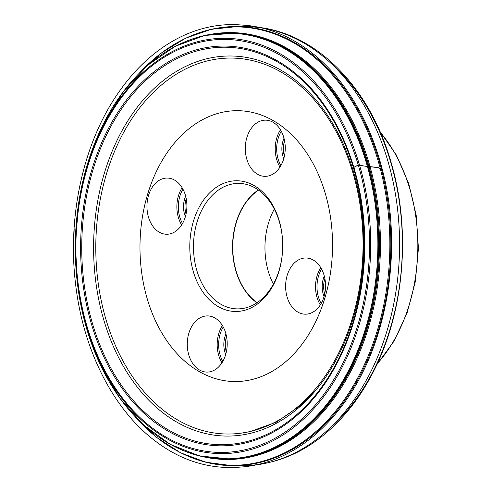 <?xml version="1.0" encoding="UTF-8"?>
<svg xmlns="http://www.w3.org/2000/svg" width="492" height="492" viewBox="0 0 492 492"><rect width="100%" height="100%" fill="white"/><g stroke="black" fill="none" stroke-linecap="round" stroke-linejoin="round"><path stroke-width="0.74" d="M193.264 271.436A65.362 46.457 90.7 0 1 242.495 181.277A65.362 46.457 90.7 0 1 273.011 285.649A65.362 46.457 90.7 0 1 193.264 271.436M246.793 159.125A28.099 19.969 -89.3 0 0 264.924 176.339A28.099 19.969 -89.3 0 0 283.761 137.36A28.099 19.969 -89.3 0 0 265.631 120.146A28.099 19.969 -89.3 0 0 246.793 159.125M188.756 354.886A28.099 19.969 -89.3 0 0 206.886 372.093A28.099 19.969 -89.3 0 0 225.717 333.121A28.099 19.969 -89.3 0 0 207.593 315.907A28.099 19.969 -89.3 0 0 188.756 354.886M147.169 298.576A135.441 96.272 90.7 0 1 199.746 121.253A135.441 96.272 90.7 0 1 325.347 193.663A135.441 96.272 90.7 0 1 272.771 370.986A135.441 96.272 90.7 0 1 147.169 298.576M148.449 217.033A28.099 19.969 -89.3 0 0 166.573 234.247A28.099 19.969 -89.3 0 0 185.41 195.269A28.099 19.969 -89.3 0 0 167.28 178.055A28.099 19.969 -89.3 0 0 148.449 217.033M287.107 296.971A28.099 19.969 -89.3 0 0 305.237 314.185A28.099 19.969 -89.3 0 0 325.556 286.338A28.099 19.969 -89.3 0 0 305.938 257.993A28.099 19.969 -89.3 0 0 287.107 296.971M226.548 336.602A18.733 13.315 -89.3 0 0 226.357 351.885M225.711 354.443A19.772 14.053 90.7 0 1 225.969 334.025M185.404 216.597A19.772 14.053 90.7 0 1 185.662 196.179M186.24 198.75A18.733 13.315 -89.3 0 0 186.05 214.038M283.755 158.682A19.772 14.053 90.7 0 1 284.013 138.264M284.591 140.841A18.733 13.315 -89.3 0 0 284.401 156.124M324.062 296.528A19.772 14.053 90.7 0 1 324.32 276.117M324.898 278.687A18.733 13.315 -89.3 0 0 324.708 293.97M196.818 270.446A62.748 44.606 -89.3 0 0 237.304 308.89A62.748 44.606 -89.3 0 0 282.691 246.707A62.748 44.606 -89.3 0 0 238.884 183.399A62.748 44.606 -89.3 0 0 196.818 270.446M274.327 209.094A62.453 44.391 -89.3 0 0 268.269 271.227A62.453 44.391 -89.3 0 0 273.38 284.093M258.564 190.146A62.453 44.391 -89.3 0 0 236.062 270.821A62.453 44.391 -89.3 0 0 257.15 302.642M258.331 189.973A62.748 44.606 -89.3 0 0 235.871 270.938A62.748 44.606 -89.3 0 0 256.91 302.801M382.444 170.496L382.087 169.482L378.385 167.68L358.563 165.398L354.929 166.499L354.861 170.798L354.923 166.505C356.872 165.38 359.757 165.189 363.576 165.921C369.879 167.089 379.246 166.468 382.413 169.968L382.444 170.496M380.218 132.188A149.334 106.143 90.7 0 1 377.309 363.637M353.059 173.227A187.987 133.621 -89.3 0 0 123.695 132.348A187.987 133.621 -89.3 0 0 211.474 432.529A187.987 133.621 -89.3 0 0 353.059 173.227M353.687 172.415A190.047 135.085 90.7 0 1 210.551 434.565A190.047 135.085 90.7 0 1 121.807 131.093A190.047 135.085 90.7 0 1 353.687 172.415M92.293 322.937A198.768 141.284 -89.3 0 0 276.621 429.202A198.768 141.284 -89.3 0 0 353.773 168.971A198.768 141.284 -89.3 0 0 169.451 62.705A198.768 141.284 -89.3 0 0 92.293 322.937M91.241 323.373A199.9 142.083 90.7 0 1 241.793 47.644A199.9 142.083 90.7 0 1 335.132 366.835A199.9 142.083 90.7 0 1 91.241 323.373M86.887 325.938A206.517 146.794 -89.3 0 0 338.859 370.839A206.517 146.794 -89.3 0 0 242.427 41.076A206.517 146.794 -89.3 0 0 86.887 325.938M366.565 163.559A212.852 151.296 -89.3 0 0 106.869 117.28A212.852 151.296 -89.3 0 0 206.253 457.154A212.852 151.296 -89.3 0 0 366.565 163.559M359.652 165.521A207.673 147.612 90.7 0 1 279.038 437.413A207.673 147.612 90.7 0 1 86.451 326.387A207.673 147.612 90.7 0 1 167.065 54.495A207.673 147.612 90.7 0 1 359.652 165.521M167.397 50.842A213.171 151.518 90.7 0 1 235.139 33.056A213.171 151.518 90.7 0 1 367.327 163.442A213.171 151.518 90.7 0 1 229.782 459.091A213.171 151.518 90.7 0 1 162.508 439.608M203.325 456.594A213.128 151.493 -89.3 0 0 230.625 459.061A213.128 151.493 -89.3 0 0 368.139 163.473A213.128 151.493 -89.3 0 0 235.975 33.105A213.128 151.493 -89.3 0 0 208.626 34.883M199.315 36.98A213.467 151.733 90.7 0 1 380.427 247.931A213.467 151.733 90.7 0 1 194.069 454.27M135.343 416.982A219.235 155.835 -89.3 0 0 326.719 421.17A219.235 155.835 -89.3 0 0 378.219 161.179A219.235 155.835 -89.3 0 0 139.666 72.773M183.657 39.255A219.573 156.075 90.7 0 1 237.488 26.543A219.573 156.075 90.7 0 1 379.154 161.056A219.573 156.075 90.7 0 1 231.966 465.66A219.573 156.075 90.7 0 1 178.473 451.601M236.345 465.629A219.573 156.075 -89.3 0 0 240.717 465.77A219.573 156.075 -89.3 0 0 387.905 161.167A219.573 156.075 -89.3 0 0 246.234 26.654A219.573 156.075 -89.3 0 0 241.861 26.685M331.485 63.794A215.016 152.834 90.7 0 1 390.956 163.012A215.016 152.834 90.7 0 1 326.866 430.783M223.245 327.002A27.054 19.231 -89.3 0 0 222.815 361.392M221.96 362.807A28.099 19.969 90.7 0 1 222.427 325.569M182.938 189.156A27.054 19.231 -89.3 0 0 182.507 223.546M181.646 224.961A28.099 19.969 90.7 0 1 182.114 187.723M281.289 131.247A27.054 19.231 -89.3 0 0 280.852 165.632M279.997 167.052A28.099 19.969 90.7 0 1 280.465 129.808M321.596 269.093A27.054 19.231 -89.3 0 0 321.165 303.484M320.304 304.899A28.099 19.969 90.7 0 1 317.014 297.346A28.099 19.969 90.7 0 1 320.778 267.654M246.363 59.372L245.299 59.218M235.932 433.704L240.6 433.188M241.67 433.065L249.813 431.712L276.418 422.124L301.086 405.119L317.156 388.557M382.413 169.968C374.756 140.152 363.071 113.861 347.364 91.081C330.12 66.402 309.923 48.357 286.774 36.968C274.296 30.885 261.437 27.078 248.202 25.541L235.926 24.6C214.807 24.04 194.383 29.182 174.66 40.03C151.597 52.915 131.708 72.17 114.987 97.81C82.133 147.858 67.256 219.45 75.811 285.932C83.609 350.814 113.357 409.313 154.746 440.647C179.777 459.799 206.886 468.716 236.068 467.4L243.103 466.883C256.24 465.647 269.062 462.166 281.572 456.447C304.511 445.85 324.8 428.79 342.432 405.254C387.272 346.35 403.581 250.028 382.413 169.968M73.572 245.938L73.8 259.37L73.572 247.273L74.181 228.829L73.572 245.938M210.428 34.575L235.975 33.105L204.684 35.455L175.146 46.34L147.723 65.239L123.504 91.395L103.461 123.75L88.375 161.007L78.855 201.665L75.276 244.106L77.791 286.621L86.285 327.506L100.43 365.119L119.654 397.966L143.203 424.719L170.146 444.307L199.395 455.924L230.625 459.061L205.115 456.951M135.189 416.822L156.745 437.462L180.509 452.751L205.822 462.24L231.966 465.66L240.717 465.77C281.547 465.444 317.192 447.246 347.653 411.189C357.672 399.092 366.46 385.525 374.012 370.476C404.553 310.532 411.127 229.524 391.048 162.28C368.772 83.21 309.935 26.574 246.234 26.654L237.488 26.543L211.265 29.305L185.724 38.155L161.579 52.841L139.513 72.927M379.793 131.216L396.38 155.085L408.711 183.547L416.183 215.182L418.428 248.411L415.346 281.572L407.081 313.004L394.043 341.147L376.866 364.597"/></g></svg>
